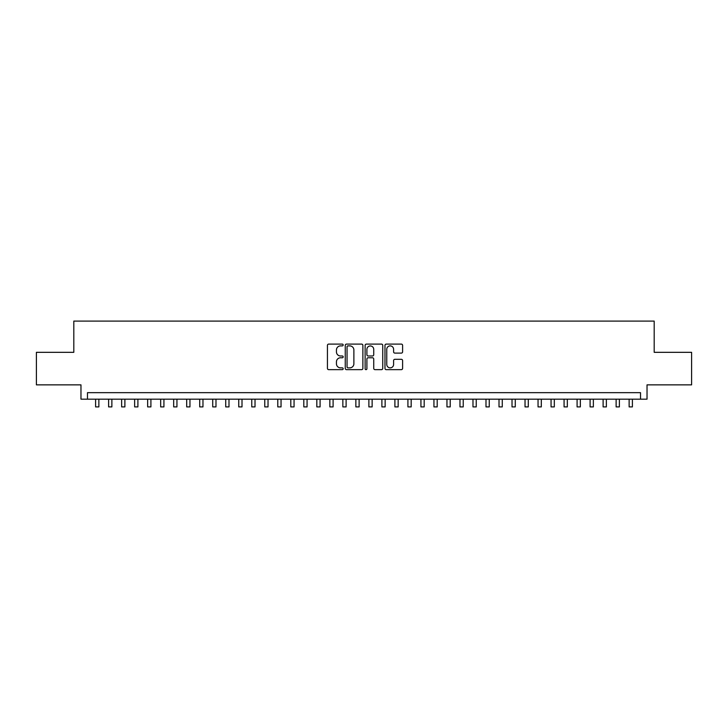 <?xml version="1.0" encoding="UTF-8"?>
<svg xmlns="http://www.w3.org/2000/svg" width="728" height="728" viewBox="0 0 728 728"><rect width="100%" height="100%" fill="white"/><g stroke="black" fill="none" stroke-linecap="round" stroke-linejoin="round"><path stroke-width="1.09" d="M343.179 344.999A0.892 0.892 0 0 0 342.287 344.098L328.71 344.098A1.274 1.274 0 0 0 327.436 345.381L327.436 368.368A1.274 1.274 0 0 0 328.71 369.651L342.287 369.651A0.892 0.892 0 0 0 343.179 368.75A0.892 0.892 0 0 0 342.287 367.858L340.531 367.858A4.086 4.086 0 0 1 336.445 363.773L336.445 361.852A4.086 4.086 0 0 1 340.531 357.767L342.287 357.767A0.892 0.892 0 0 0 343.179 356.875A0.892 0.892 0 0 0 342.287 355.983L340.531 355.983A4.086 4.086 0 0 1 336.445 351.897L336.445 349.977A4.086 4.086 0 0 1 340.531 345.891L342.287 345.891A0.892 0.892 0 0 0 343.179 344.999M401.328 353.107A1.274 1.274 0 0 0 402.602 351.833L402.602 345.381A1.274 1.274 0 0 0 401.328 344.098L386.259 344.098A1.274 1.274 0 0 0 384.976 345.381L384.976 368.368A1.274 1.274 0 0 0 386.259 369.651L401.328 369.651A1.274 1.274 0 0 0 402.602 368.368L402.602 360.578A1.274 1.274 0 0 0 401.328 359.304L394.876 359.304A1.274 1.274 0 0 0 393.602 360.578L393.602 364.446A3.413 3.413 0 0 1 390.181 367.858A3.413 3.413 0 0 1 386.768 364.446L386.768 349.304A3.413 3.413 0 0 1 390.181 345.891A3.413 3.413 0 0 1 393.602 349.304L393.602 351.833A1.274 1.274 0 0 0 394.876 353.107L401.328 353.107M640.522 399.171L647.028 399.171L647.028 384.857L691.6 384.857L691.6 352.325L654.19 352.325L654.19 321.094L73.81 321.094L73.81 352.325L36.4 352.325L36.4 384.857L80.972 384.857L80.972 399.171L640.522 399.171L640.522 392.665L87.478 392.665L87.478 399.171M362.881 345.381A1.274 1.274 0 0 0 361.607 344.098L346.537 344.098A1.274 1.274 0 0 0 345.254 345.381L345.254 368.368A1.274 1.274 0 0 0 346.537 369.651L361.607 369.651A1.274 1.274 0 0 0 362.881 368.368L362.881 345.381M366.393 344.098L381.463 344.098A1.274 1.274 0 0 1 382.746 345.381L382.746 368.368A1.274 1.274 0 0 1 381.463 369.651L375.02 369.651A1.274 1.274 0 0 1 373.737 368.368L373.737 359.05A1.274 1.274 0 0 0 372.463 357.767L368.186 357.767A1.274 1.274 0 0 0 366.903 359.05L366.903 368.75A0.892 0.892 0 0 1 366.011 369.651A0.892 0.892 0 0 1 365.119 368.75L365.119 345.381A1.274 1.274 0 0 1 366.393 344.098M347.939 345.891A0.892 0.892 0 0 0 347.047 346.783L347.047 366.967A0.892 0.892 0 0 0 347.939 367.858L349.786 367.858A4.086 4.086 0 0 0 353.881 363.773L353.881 349.977A4.086 4.086 0 0 0 349.786 345.891L347.939 345.891M373.737 349.367A3.413 3.413 0 0 0 370.325 345.955A3.413 3.413 0 0 0 366.903 349.367L366.903 354.7A1.274 1.274 0 0 0 368.186 355.983L372.463 355.983A1.274 1.274 0 0 0 373.737 354.7L373.737 349.367M95.605 399.171L95.605 406.906L98.862 406.906L98.862 399.171M108.618 399.171L108.618 406.906L111.875 406.906L111.875 399.171M121.631 399.171L121.631 406.906L124.888 406.906L124.888 399.171M134.644 399.171L134.644 406.906L137.901 406.906L137.901 399.171M147.657 399.171L147.657 406.906L150.914 406.906L150.914 399.171M160.67 399.171L160.67 406.906L163.927 406.906L163.927 399.171M173.683 399.171L173.683 406.906L176.94 406.906L176.94 399.171M186.696 399.171L186.696 406.906L189.953 406.906L189.953 399.171M199.709 399.171L199.709 406.906L202.966 406.906L202.966 399.171M212.722 399.171L212.722 406.906L215.979 406.906L215.979 399.171M225.735 399.171L225.735 406.906L228.992 406.906L228.992 399.171M238.748 399.171L238.748 406.906L242.005 406.906L242.005 399.171M251.761 399.171L251.761 406.906L255.018 406.906L255.018 399.171M264.774 399.171L264.774 406.906L268.031 406.906L268.031 399.171M277.787 399.171L277.787 406.906L281.044 406.906L281.044 399.171M290.8 399.171L290.8 406.906L294.057 406.906L294.057 399.171M303.813 399.171L303.813 406.906L307.07 406.906L307.07 399.171M316.826 399.171L316.826 406.906L320.083 406.906L320.083 399.171M329.839 399.171L329.839 406.906L333.096 406.906L333.096 399.171M342.852 399.171L342.852 406.906L346.109 406.906L346.109 399.171M355.865 399.171L355.865 406.906L359.122 406.906L359.122 399.171M368.878 399.171L368.878 406.906L372.135 406.906L372.135 399.171M381.891 399.171L381.891 406.906L385.148 406.906L385.148 399.171M394.904 399.171L394.904 406.906L398.161 406.906L398.161 399.171M407.917 399.171L407.917 406.906L411.174 406.906L411.174 399.171M420.93 399.171L420.93 406.906L424.187 406.906L424.187 399.171M433.943 399.171L433.943 406.906L437.2 406.906L437.2 399.171M446.956 399.171L446.956 406.906L450.213 406.906L450.213 399.171M459.969 399.171L459.969 406.906L463.226 406.906L463.226 399.171M472.982 399.171L472.982 406.906L476.239 406.906L476.239 399.171M485.995 399.171L485.995 406.906L489.252 406.906L489.252 399.171M499.008 399.171L499.008 406.906L502.265 406.906L502.265 399.171M512.021 399.171L512.021 406.906L515.278 406.906L515.278 399.171M525.034 399.171L525.034 406.906L528.291 406.906L528.291 399.171M538.047 399.171L538.047 406.906L541.304 406.906L541.304 399.171M551.06 399.171L551.06 406.906L554.317 406.906L554.317 399.171M564.073 399.171L564.073 406.906L567.33 406.906L567.33 399.171M577.086 399.171L577.086 406.906L580.343 406.906L580.343 399.171M590.099 399.171L590.099 406.906L593.356 406.906L593.356 399.171M603.112 399.171L603.112 406.906L606.369 406.906L606.369 399.171M616.125 399.171L616.125 406.906L619.382 406.906L619.382 399.171M629.138 399.171L629.138 406.906L632.395 406.906L632.395 399.171"/></g></svg>
